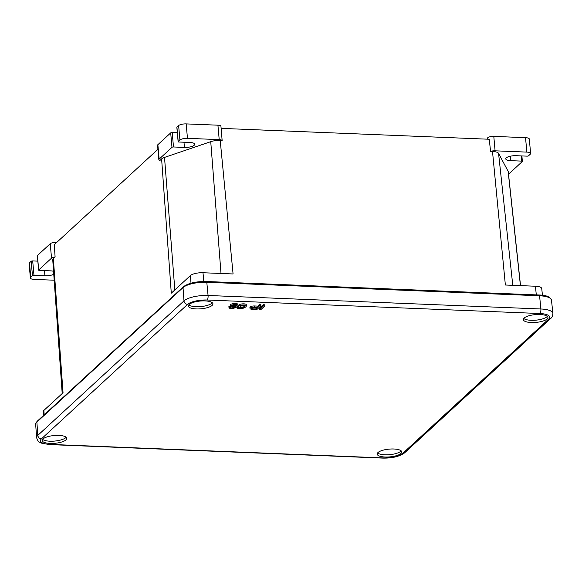 <?xml version="1.0" encoding="UTF-8"?>
<svg xmlns="http://www.w3.org/2000/svg" width="582" height="582" viewBox="0 0 582 582"><rect width="100%" height="100%" fill="white"/><g stroke="black" fill="none" stroke-linecap="round" stroke-linejoin="round"><path stroke-width="0.87" d="M520.534 285.624L508.253 171.726A9.625 3.048 174.9 0 0 508.137 171.355L498.563 153.357A9.625 3.048 174.9 0 0 492.503 151.473L490.561 151.393L489.266 139.251L221.102 128.367L222.149 140.502L220.214 140.422A9.625 3.048 174.9 0 0 210.742 141.673L164.517 157.409A9.625 3.048 174.9 0 0 161.614 158.922L159.868 160.53A4.7 1.484 174.9 0 1 158.85 159.723A4.7 1.484 174.9 0 1 159.155 159.126L157.868 144.692A4.7 1.484 174.9 0 0 157.562 145.289L158.85 159.723M157.918 149.305L54.264 244.687L55.101 256.938L53.355 258.539A9.625 3.048 174.9 0 0 52.736 259.739L62.201 393.556M542.453 295.263L541.726 288.519A9.756 3.085 174.9 0 0 535.455 286.228L505.365 285.013L492.503 151.473M220.214 140.422L233.076 273.962L202.987 272.74A9.756 3.085 174.9 0 0 190.452 275.541L171.29 293.175L161.614 158.922M53.355 258.539L63.038 392.785L43.876 410.419A9.756 3.085 174.9 0 0 43.243 411.634L43.512 415.446M53.762 274.268A7.639 2.415 174.9 0 1 44.923 275.81L33.982 275.366A1.179 0.371 174.9 0 0 32.468 275.701L30.766 277.265A5.878 1.855 174.9 0 0 30.388 278.014A5.878 1.855 174.9 0 0 34.163 279.396L54.184 280.211M56.745 242.403A4.7 1.484 174.9 0 0 50.241 243.727L37.408 255.534A1.179 0.371 174.9 0 0 37.335 255.687A1.179 0.371 174.9 0 0 37.437 255.818M55.101 256.938A4.7 1.484 174.9 0 0 51.529 258.161L38.696 269.968A1.179 0.371 174.9 0 0 38.623 270.121A1.179 0.371 174.9 0 0 39.38 270.397L50.321 270.841A7.639 2.415 174.9 0 1 53.559 271.328M177.335 132.754L172.207 132.55A1.179 0.371 174.9 0 0 170.693 132.885L157.868 144.692M222.149 140.502A4.7 1.484 174.9 0 0 219.21 139.622L187.462 138.334A5.878 1.855 174.9 0 0 179.918 140.022L178.216 141.586A1.179 0.371 174.9 0 0 178.136 141.739A1.179 0.371 174.9 0 0 178.892 142.015L189.841 142.459A7.639 2.415 174.9 0 1 194.744 144.263A7.639 2.415 174.9 0 1 184.443 147.428L173.494 146.984A1.179 0.371 174.9 0 0 171.981 147.319L159.155 159.126M221.131 128.367L220.942 126.301A4.7 1.484 174.9 0 0 217.923 125.188L186.175 123.901A5.878 1.855 174.9 0 0 178.63 125.588L176.928 127.152A1.179 0.371 174.9 0 0 176.848 127.305A1.179 0.371 174.9 0 0 176.95 127.436M508.493 173.916A4.7 1.484 174.9 0 0 509.468 173.341L522.301 161.534A1.179 0.371 174.9 0 0 522.374 161.389A1.179 0.371 174.9 0 0 521.618 161.112L510.669 160.668L510.276 156.216M530.609 153.495A5.878 1.855 174.9 0 0 526.834 152.106L525.546 137.672A5.878 1.855 174.9 0 1 529.322 139.062L530.609 153.495A5.878 1.855 174.9 0 1 530.231 154.237L528.529 155.801A1.179 0.371 174.9 0 1 527.016 156.143L516.067 155.7A7.639 2.415 174.9 0 0 505.765 158.857A7.639 2.415 174.9 0 0 510.669 160.668M526.834 152.106L495.086 150.818A4.7 1.484 174.9 0 0 490.561 151.393M525.546 137.672L493.798 136.384A4.7 1.484 174.9 0 0 487.454 138.327L487.527 139.178M37.823 261.136L32.694 260.932A1.179 0.371 174.9 0 0 31.181 261.267L29.478 262.831A5.878 1.855 174.9 0 0 29.1 263.581L30.388 278.014M189.157 304.451A12.338 3.899 174.9 0 0 188.357 306.016A12.338 3.899 174.9 0 0 200.994 308.802A12.338 3.899 174.9 0 0 212.939 303.819A12.338 3.899 174.9 0 0 202.696 300.894A12.338 3.899 174.9 0 0 189.157 304.451M377.98 452.541A12.338 3.899 174.9 0 0 377.187 454.106A12.338 3.899 174.9 0 0 389.824 456.892A12.338 3.899 174.9 0 0 401.769 451.908A12.338 3.899 174.9 0 0 391.526 448.984A12.338 3.899 174.9 0 0 377.98 452.541M524.142 318.048A12.338 3.899 174.9 0 0 523.349 319.613A12.338 3.899 174.9 0 0 535.986 322.399A12.338 3.899 174.9 0 0 547.924 317.416A12.338 3.899 174.9 0 0 537.681 314.484A12.338 3.899 174.9 0 0 524.142 318.048M42.995 438.944A12.338 3.899 174.9 0 0 42.202 440.509A12.338 3.899 174.9 0 0 54.839 443.302A12.338 3.899 174.9 0 0 66.777 438.319A12.338 3.899 174.9 0 0 56.534 435.387A12.338 3.899 174.9 0 0 42.995 438.944M241.712 308.22A2.037 0.647 174.9 0 1 239.682 308.402A2.037 0.647 174.9 0 1 238.62 307.936A2.037 0.647 174.9 0 1 238.678 307.762L238.576 306.649L237.398 306.634A3.274 1.033 174.9 0 0 237.289 306.94L237.391 308.045A3.274 1.033 174.9 0 0 239.413 308.816A3.274 1.033 174.9 0 0 242.905 308.322A8.97 2.837 174.9 0 0 246.382 305.732A3.885 1.229 174.9 0 0 242.221 305.019A3.885 1.229 174.9 0 0 238.685 306.568A3.885 1.229 174.9 0 0 243.64 307.318A8.97 2.837 174.9 0 1 241.712 308.22L241.646 307.492M238.613 306.99A2.037 0.647 174.9 0 0 239.799 307.303M246.382 305.732L246.288 304.626A3.885 1.229 174.9 0 0 242.119 303.906A3.885 1.229 174.9 0 0 238.584 305.455L238.685 306.568M260.983 305.746L260.882 304.641L259.477 304.582L257.826 306.096L254.523 305.965A3.419 1.084 174.9 0 0 249.911 307.376L250.005 308.489A3.419 1.084 174.9 0 0 252.202 309.297L256.917 309.486L260.983 305.746L259.572 305.688L257.928 307.209L254.618 307.07A3.419 1.084 174.9 0 0 250.005 308.489M264.905 305.906L264.803 304.793L263.391 304.742L259.332 308.482L259.427 309.588L260.838 309.646L264.905 305.906L263.493 305.848L259.427 309.588M233.324 307.878A2.037 0.647 174.9 0 1 231.294 308.06A2.037 0.647 174.9 0 1 230.232 307.594A2.037 0.647 174.9 0 1 230.29 307.42L230.188 306.307L229.002 306.292A3.274 1.033 174.9 0 0 228.901 306.598L228.995 307.711A3.274 1.033 174.9 0 0 231.025 308.482A3.274 1.033 174.9 0 0 234.517 307.987A8.97 2.837 174.9 0 0 237.994 305.39A3.885 1.229 174.9 0 0 233.826 304.677A3.885 1.229 174.9 0 0 230.297 306.227A3.885 1.229 174.9 0 0 235.252 306.976A8.97 2.837 174.9 0 1 233.324 307.878L233.258 307.151M230.217 306.649A2.037 0.647 174.9 0 0 231.41 306.969M237.994 305.39L237.893 304.284A3.885 1.229 174.9 0 0 233.731 303.571A3.885 1.229 174.9 0 0 230.196 305.113L230.297 306.227M232.436 305.477A2.444 0.771 174.9 0 0 235.805 305.172M240.824 305.812A2.437 0.771 174.9 0 0 244.185 305.514M230.29 307.42L229.104 307.405A3.274 1.033 174.9 0 0 228.995 307.711M229.104 307.405L229.002 306.292M240.279 306.125A2.437 0.771 174.9 0 0 240.126 306.438A2.437 0.771 174.9 0 0 242.621 306.99A2.437 0.771 174.9 0 0 244.986 306.001A2.437 0.771 174.9 0 0 242.956 305.426A2.437 0.771 174.9 0 0 240.279 306.125M238.678 307.762L237.492 307.74A3.274 1.033 174.9 0 0 237.391 308.045M252.304 307.725A2.059 0.647 174.9 0 0 252.588 307.74L256.196 307.602M237.492 307.74L237.398 306.634M255.993 308.991L257.448 307.652L254.138 307.514A2.059 0.647 174.9 0 0 251.366 308.365A2.059 0.647 174.9 0 0 252.683 308.853L255.993 308.991L255.891 307.878M257.928 307.209L257.826 306.096M259.572 305.688L259.477 304.582M263.493 305.848L263.391 304.742M377.602 452.949A12.338 3.899 174.9 0 0 389.627 454.673A12.338 3.899 174.9 0 0 401.158 450.846M42.617 439.352A12.338 3.899 174.9 0 0 54.643 441.076A12.338 3.899 174.9 0 0 66.166 437.249M188.772 304.859A12.338 3.899 174.9 0 0 200.797 306.583A12.338 3.899 174.9 0 0 212.328 302.756M523.764 318.456A12.338 3.899 174.9 0 0 535.789 320.18A12.338 3.899 174.9 0 0 547.313 316.353M231.891 305.79A2.444 0.771 174.9 0 0 231.738 306.096A2.444 0.771 174.9 0 0 234.233 306.649A2.444 0.771 174.9 0 0 236.598 305.659A2.444 0.771 174.9 0 0 234.575 305.084A2.444 0.771 174.9 0 0 231.891 305.79M536.291 294.892L535.455 286.228M203.831 281.47L202.987 272.74M190.998 283.194L190.452 275.541M44.188 414.821L43.876 410.419M38.696 269.968L37.408 255.534M51.529 258.161L50.241 243.727M174.833 289.909L164.517 157.409M221.007 273.467L210.742 141.673M512.778 285.311L498.563 153.357M520.439 285.624L508.137 171.355M171.981 147.319L170.693 132.885M173.494 146.984L172.207 132.55M184.443 147.428L183.977 142.219M178.216 141.586L176.928 127.152M179.918 140.022L178.63 125.588M187.462 138.334L186.175 123.901M219.21 139.622L217.923 125.188M521.618 161.112L521.152 155.903M495.086 150.818L493.798 136.384M30.766 277.265L29.478 262.831M32.468 275.701L31.181 261.267M33.982 275.366L32.694 260.932M44.923 275.81L44.465 270.601M50.212 444.401A15.212 4.809 174.9 0 1 41.409 438.879L187.571 304.386A15.212 4.809 -5.1 0 1 207.119 300.014L539.921 313.523A15.212 4.809 -5.1 0 1 548.717 319.045L402.555 453.538A3.528 3.092 47.4 0 0 404.65 452.803C399.485 456.557 392.13 458.318 382.57 458.099A3.528 1.273 92.3 0 0 383.007 457.91L50.212 444.401A3.528 1.273 92.3 0 1 49.768 444.597L382.57 458.099M383.007 457.91A15.212 4.809 174.9 0 0 402.555 453.538M252.683 308.853L252.588 307.74M254.618 307.07L254.523 305.965M206.275 281.564A1.179 0.422 92.3 0 1 206.428 281.506C196.047 281.382 188.35 283.143 183.33 286.788A1.179 1.033 47.4 0 0 183.024 287.588A18.493 5.849 -5.1 0 1 206.792 282.277L208.065 295.481A3.528 1.273 92.3 0 1 207.119 300.014M41.409 438.879A3.528 3.092 -132.6 0 1 37.823 435.358L36.87 422.081A1.179 1.033 -132.6 0 1 37.168 421.281L183.33 286.788M37.168 421.281C35.771 423.194 35.276 424.227 35.677 424.394A18.493 5.849 174.9 0 1 36.87 422.081L183.024 287.588L183.985 300.865A18.74 5.929 -5.1 0 1 208.065 295.481L540.86 308.984A18.74 5.929 -5.1 0 1 552.9 313.378C552.58 316.179 551.882 317.823 550.805 318.303A3.528 3.092 -132.6 0 1 548.717 319.045M35.677 424.394L36.615 437.7A18.74 5.929 174.9 0 1 37.823 435.358L183.985 300.865A3.528 3.092 47.4 0 0 187.571 304.386M539.077 295.074A1.179 0.422 92.3 0 1 539.223 295.009L206.428 281.506A1.179 0.422 92.3 0 1 206.792 282.277L539.587 295.78A18.493 5.849 -5.1 0 1 551.467 300.116L552.9 313.378M551.467 300.116C550.259 296.842 546.178 295.139 539.223 295.009A1.179 0.422 92.3 0 1 539.587 295.78L540.86 308.984A3.528 1.273 92.3 0 1 539.921 313.523M176.848 127.305L178.136 141.739M521.887 155.932L522.374 161.389M37.335 255.687L38.623 270.121M36.615 437.7C37.626 440.661 38.688 442.204 39.794 442.327L41.577 443.171L49.768 444.597M550.805 318.303L404.65 452.803"/></g></svg>
